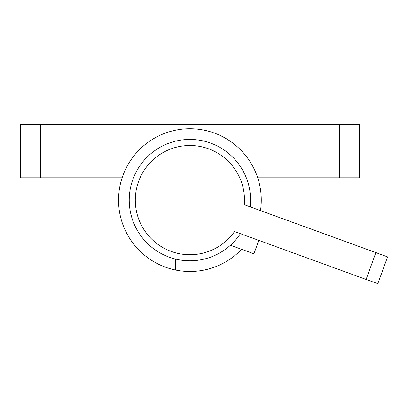 <?xml version="1.0" encoding="UTF-8"?>
<svg xmlns="http://www.w3.org/2000/svg" width="408" height="408" viewBox="0 0 408 408"><rect width="100%" height="100%" fill="white"/><g stroke="black" fill="none" stroke-linecap="round" stroke-linejoin="round"><path stroke-width="0.61" d="M260.498 210.625A71.369 71.369 0 0 0 189.904 128.749A71.369 71.369 0 0 0 175.629 270.045L175.629 259.08M241.607 249.319A71.369 71.369 0 0 1 175.629 270.045M240.429 233.697A60.665 60.665 0 0 1 129.239 200.119M339.425 177.817L339.425 124.287L359.407 124.287L359.407 177.817L257.698 177.817M339.425 124.287L20.4 124.287L20.4 177.817L40.382 177.817L40.382 124.287M122.109 177.817L40.382 177.817M169.157 257.127A60.665 60.665 0 0 1 132.896 179.372A60.665 60.665 0 0 1 250.191 206.871M375.865 252.613L244.305 204.729A54.596 54.596 0 0 0 138.598 181.448A54.596 54.596 0 0 0 234.544 231.555L377.834 283.713L387.6 256.887L375.865 252.613L366.098 279.439M258.794 240.383L253.914 253.796L230.438 245.254"/></g></svg>
